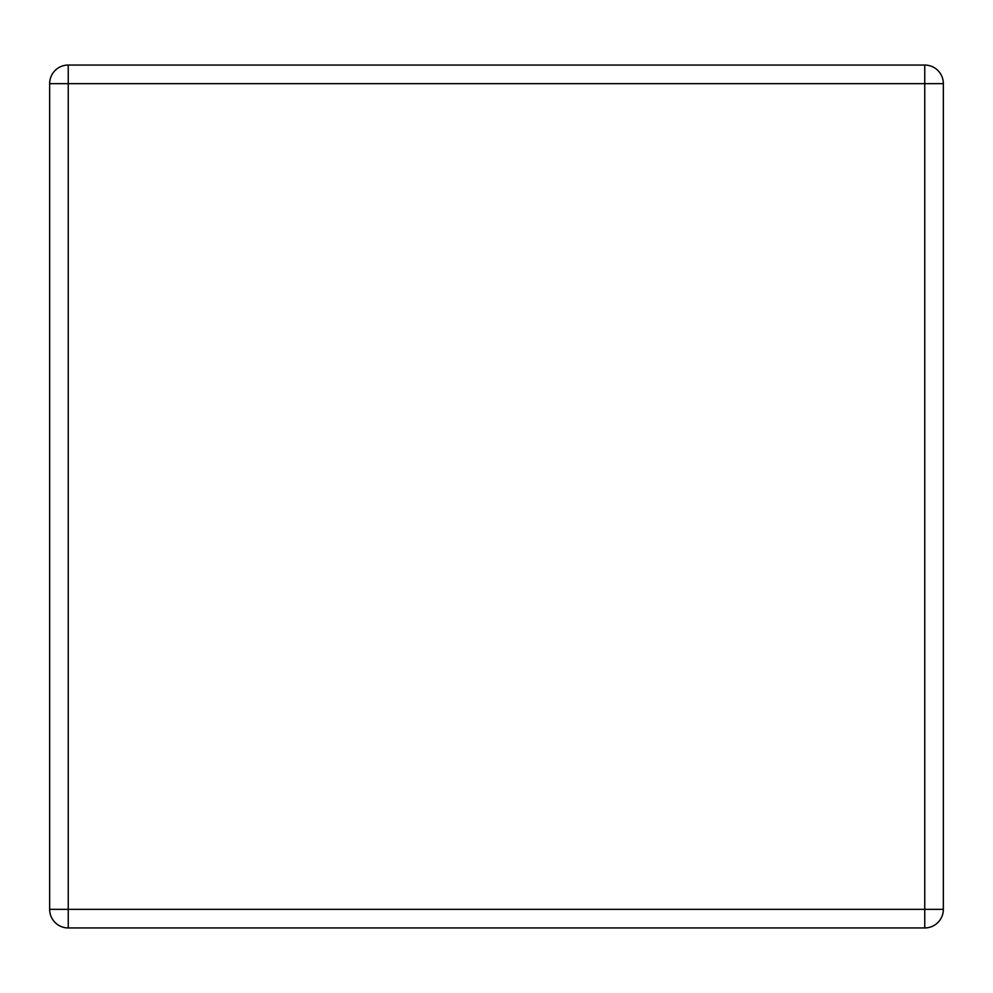 <?xml version="1.0" encoding="UTF-8"?>
<svg xmlns="http://www.w3.org/2000/svg" width="993" height="993" viewBox="0 0 993 993"><rect width="100%" height="100%" fill="white"/><g stroke="black" fill="none" stroke-linecap="round" stroke-linejoin="round"><path stroke-width="1.49" d="M68.244 65.054L924.756 65.054L924.756 83.648L68.244 83.648L68.244 909.352L924.756 909.352L924.756 83.648L943.35 83.648L943.35 909.352L924.756 909.352L924.756 927.946L68.244 927.946A18.594 18.594 0 0 1 49.65 909.352L49.65 83.648A18.594 18.594 0 0 1 68.244 65.054A18.594 18.594 0 0 0 49.65 83.648L68.244 83.648L68.244 65.054M943.35 83.648A18.594 18.594 0 0 0 924.756 65.054A18.594 18.594 0 0 1 943.35 83.648M924.756 927.946A18.594 18.594 0 0 0 943.35 909.352A18.594 18.594 0 0 1 924.756 927.946M49.65 909.352A18.594 18.594 0 0 0 68.244 927.946L68.244 909.352L49.65 909.352"/></g></svg>
